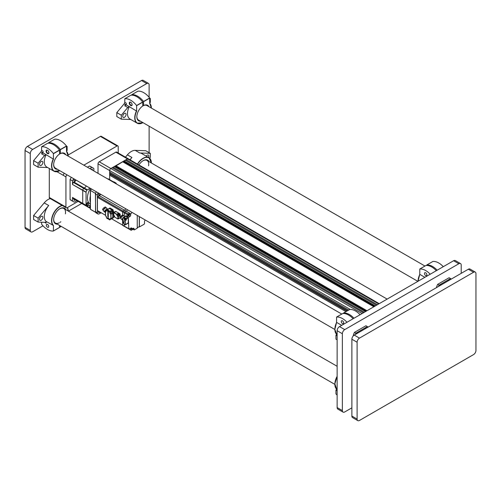 <?xml version="1.0" encoding="UTF-8"?>
<svg xmlns="http://www.w3.org/2000/svg" width="501" height="501" viewBox="0 0 501 501"><rect width="100%" height="100%" fill="white"/><g stroke="black" fill="none" stroke-linecap="round" stroke-linejoin="round"><path stroke-width="0.75" d="M379.226 303.669L128.337 158.817A1.678 0.971 120 0 0 127.492 158.898L125.713 160.477M377.428 304.702L126.189 159.656M376.476 305.253L125.237 160.201L123.954 161.303L374.886 306.174M124.11 161.391L123.716 162.318M374.278 306.524L124.11 162.092M122.72 161.792L115.637 166.107L366.563 310.977M115.787 166.194L115.399 167.121M365.955 311.328L115.787 166.896M114.397 166.595L113.113 167.202L112.637 168.023M364.352 312.255L113.113 167.202M363.4 312.799L112.161 167.754L110.859 168.505A1.678 0.971 120 0 0 109.669 170.565L109.669 172.075L110.145 172.344L109.669 173.171L109.669 174.129L110.145 174.404L109.669 175.231L109.669 179.69L109.669 170.565L98.021 163.84A1.678 0.971 -60 0 1 99.211 161.779L115.85 152.172A1.678 0.971 -60 0 1 116.689 152.091L128.337 158.817A1.678 0.971 120 0 0 127.492 158.898L115.85 152.172M110.145 172.344L348.69 310.069L109.669 172.075M347.738 310.62L109.669 173.171M110.145 174.404L346.905 311.102L109.669 174.129M345.953 311.647L109.669 175.231M98.021 173.346L98.021 163.84M362.098 313.557L110.859 168.505L127.492 158.898L378.731 303.95M99.211 161.779L110.859 168.505A1.678 0.971 120 0 0 109.669 170.565L350.255 309.468M83.842 165.161L117.034 145.998L100.394 136.391A1.678 0.971 -60 0 1 101.233 136.31L117.879 145.916A1.678 0.971 120 0 0 117.034 145.998M117.879 145.916A1.678 0.971 120 0 1 118.223 146.687L118.223 152.98M78.137 201.396L67.121 207.752A1.678 0.971 120 0 1 66.282 207.834A1.678 0.971 120 0 1 65.932 207.07L65.932 176.878L63.082 175.231M67.04 174.868A1.678 0.971 120 0 0 65.932 176.878M63.483 206.218L49.643 198.233A1.678 0.971 -60 0 1 49.292 197.463L49.292 168.505M68.161 155.003L100.394 136.391M25.05 227.379L30.279 230.397A3.363 1.941 120 0 0 30.974 231.938L25.745 228.913A3.363 1.941 -60 0 1 25.05 227.379L25.05 150.525A3.363 1.941 -60 0 1 27.43 146.411L141.52 80.542A3.363 1.941 -60 0 1 143.198 80.373L148.428 83.391A3.363 1.941 120 0 0 146.749 83.561L141.52 80.542M30.279 230.397L30.279 153.544L25.05 150.525M27.43 146.411L32.659 149.43L146.749 83.561M148.428 83.391A3.363 1.941 120 0 1 149.123 84.932L149.123 97.313M149.123 126.196L149.123 152.667M81.701 203.45L68.393 211.134M42.98 225.807L32.659 231.769A3.363 1.941 120 0 1 30.974 231.938M32.659 149.43A3.363 1.941 120 0 0 30.279 153.544M357.107 419.087A3.363 1.941 120 0 0 357.802 420.627L352.572 417.609A3.363 1.941 -60 0 1 351.877 416.068L357.107 419.087L357.107 342.239L351.877 339.221A3.363 1.941 -60 0 1 354.251 335.1L468.341 269.231A3.363 1.941 -60 0 1 470.026 269.062L475.255 272.087A3.363 1.941 120 0 0 473.57 272.25L468.341 269.231M351.877 416.068L351.877 339.221M354.251 335.1L359.48 338.119L473.57 272.25M475.255 272.087A3.363 1.941 120 0 1 475.95 273.621L475.95 350.475A3.363 1.941 120 0 1 473.57 354.589L359.48 420.458A3.363 1.941 120 0 1 357.802 420.627M359.48 338.119A3.363 1.941 120 0 0 357.107 342.239M449.641 280.028A1.516 0.87 120 0 0 448.971 280.14A1.516 0.87 120 0 0 448.301 280.804M441.325 284.831A1.516 0.87 120 0 0 440.655 284.944A1.516 0.87 120 0 0 439.978 285.608M451.125 279.176A10.421 6.018 120 0 0 450.543 278.55L439.083 285.163A10.421 6.018 120 0 0 438.5 286.459M450.543 278.55L449.115 277.723L437.661 284.343A10.421 6.018 120 0 0 436.415 287.668M439.083 285.163L437.661 284.343M337.135 407.557L342.365 410.582A3.363 1.941 120 0 0 343.066 412.116L337.837 409.098A3.363 1.941 -60 0 1 337.135 407.557L337.135 330.71A3.363 1.941 -60 0 1 339.515 326.596L453.605 260.72A3.363 1.941 -60 0 1 455.29 260.558L460.519 263.576A3.363 1.941 120 0 0 458.835 263.745L453.605 260.72M339.515 326.596L344.744 329.614L458.835 263.745M344.744 329.614A3.363 1.941 120 0 0 342.365 333.729L337.135 330.71M342.365 410.582L342.365 333.729M343.066 412.116A3.363 1.941 120 0 0 344.744 411.954L351.877 407.833M460.519 263.576A3.363 1.941 120 0 1 461.214 265.117L461.214 273.346M366.45 328.055A1.516 0.87 120 0 0 365.78 328.174A1.516 0.87 120 0 0 365.11 328.831M358.134 332.858A1.516 0.87 120 0 0 357.463 332.977A1.516 0.87 120 0 0 356.787 333.635M367.934 327.203A10.421 6.018 120 0 0 367.346 326.577L355.892 333.196A10.421 6.018 120 0 0 355.309 334.493M367.346 326.577L365.924 325.756L354.464 332.37A10.421 6.018 120 0 0 353.13 336.077M355.892 333.196L354.464 332.37M124.405 113.476A2.355 1.359 -60 0 1 125.582 113.358A2.355 1.359 -60 0 1 125.945 115.243A2.355 1.359 -60 0 1 124.405 117.315A2.355 1.359 -60 0 1 123.227 117.434A2.355 1.359 -60 0 1 122.87 115.549A2.355 1.359 -60 0 1 124.405 113.476M130.705 105.536A2.017 1.165 60 0 1 129.277 103.062A2.017 1.165 60 0 1 130.705 102.242L130.705 102.242A2.017 1.165 60 0 1 132.132 104.709A2.017 1.165 60 0 1 130.705 105.536M132.126 104.571A1.697 0.983 60 0 1 131.776 105.229A1.697 0.983 60 0 1 130.93 105.141A1.697 0.983 60 0 1 129.822 103.644A1.697 0.983 60 0 1 130.078 102.285A1.697 0.983 60 0 1 130.824 102.31M136.529 110.827A11.767 6.795 120 0 0 137.18 123.183L129.934 119A11.767 6.795 120 0 1 129.277 106.644L126.233 104.884L126.233 103.137A1.678 0.971 -60 0 1 125.607 104.715L124.73 105.755L127.774 107.508L129.277 106.644L136.648 111.122L136.591 105.517A16.132 9.319 -120 0 0 130.705 100.231A16.132 9.319 -120 0 0 124.818 98.722L124.762 102.285A1.678 0.971 -60 0 1 124.129 103.864L116.802 112.6L116.802 116.551L121.317 119.157L130.811 119.507M130.886 95.221L130.905 95.203A16.132 9.319 60 0 1 136.811 96.706A16.132 9.319 60 0 1 142.697 101.991L142.754 106.012A8.962 5.173 120 0 0 136.842 116.72A8.962 5.173 120 0 0 140.543 121.242M148.941 106.688A8.962 5.173 120 0 0 143.612 105.517L143.555 101.496A16.132 9.319 -120 0 0 137.669 96.211A16.132 9.319 -120 0 0 131.782 94.702L131.725 95.152M151.377 108.091A11.598 6.695 120 0 0 149.718 103.575L149.661 97.971A16.132 9.319 -120 0 0 143.774 92.685A16.132 9.319 -120 0 0 137.894 91.176L137.85 91.201M130.905 95.203L124.818 98.722L130.905 95.203M136.848 116.489A8.404 4.853 120 0 0 138.583 120.115L417.872 281.355M424.954 266.037L146.987 105.554A8.404 4.853 120 0 0 143.217 105.742L142.754 105.479M143.612 105.517L143.217 105.742M127.774 107.508L121.317 115.205L121.317 119.157M121.317 115.205L116.802 112.6M149.718 103.125L150.313 102.417L150.313 98.465L149.718 98.44M150.313 98.465L149.718 98.121L143.612 101.647M124.73 105.755L126.233 104.884M146.236 156.137A2.355 1.359 -60 0 1 147.225 155.197A2.355 1.359 -60 0 1 148.402 155.078A2.355 1.359 -60 0 1 148.565 157.477M149.592 158.166L150.313 157.308L150.313 153.356L145.797 150.751L135.207 150.356A11.767 6.795 120 0 0 131.3 151.49A11.767 6.795 120 0 0 127.392 154.872L125.469 157.164M129.984 159.769L131.907 157.477A11.767 6.795 120 0 0 130.185 159.882M148.941 161.579A8.962 5.173 120 0 0 143.18 160.639A8.962 5.173 120 0 0 138.952 164.948M148.59 165.837A8.404 4.853 120 0 0 146.987 160.452A8.404 4.853 120 0 0 142.979 160.758M150.313 153.356L139.723 152.968L135.207 150.356M151.383 162.988A11.767 6.795 120 0 0 148.947 157.702L141.695 153.513A11.767 6.795 120 0 0 139.723 152.968M41.214 220.24A2.355 1.359 -60 0 1 40.036 220.359A2.355 1.359 -60 0 1 39.673 218.474A2.355 1.359 -60 0 1 41.214 216.401A2.355 1.359 -60 0 1 42.391 216.282A2.355 1.359 -60 0 1 42.748 218.167A2.355 1.359 -60 0 1 41.214 220.24M47.514 224.467A1.697 0.983 -120 0 0 46.662 224.379A1.697 0.983 -120 0 0 46.405 225.744A1.697 0.983 -120 0 0 47.514 227.241A1.697 0.983 -120 0 0 48.359 227.322A1.697 0.983 -120 0 0 48.622 225.964A1.697 0.983 -120 0 0 47.514 224.467M50.275 198.596A11.767 6.795 120 0 0 48.109 199.517A11.767 6.795 120 0 0 44.201 202.899L33.605 215.518L33.605 219.476L38.126 222.081L45.453 222.35A1.678 0.971 -60 0 1 45.735 222.425A1.678 0.971 -60 0 1 46.086 223.195L46.086 221.448L53.457 225.481L53.394 231.017A16.132 9.319 60 0 1 47.514 229.502A16.132 9.319 60 0 1 41.627 224.216L41.57 222.206M38.126 222.081L38.126 218.129L48.716 205.504A11.767 6.795 120 0 0 46.086 221.448M59.563 225.444L59.525 227.479L53.438 230.992M59.563 227.041A16.132 9.319 -120 0 0 60.358 226.991L60.421 225.938M65.75 209.612A8.962 5.173 120 0 0 59.988 208.666A8.962 5.173 120 0 0 53.651 219.645A8.962 5.173 120 0 0 57.346 224.166M60.02 222.356A8.404 4.853 120 0 0 60.859 221.73M65.399 213.871A8.404 4.853 120 0 0 63.796 208.479A8.404 4.853 120 0 0 59.788 208.785M53.657 219.413A8.404 4.853 120 0 0 55.392 223.039A8.404 4.853 120 0 0 59.168 222.851M38.126 218.129L33.605 215.518M41.214 161.504A2.355 1.359 -60 0 1 42.391 161.391A2.355 1.359 -60 0 1 42.748 163.276A2.355 1.359 -60 0 1 41.214 165.349A2.355 1.359 -60 0 1 40.036 165.468A2.355 1.359 -60 0 1 39.673 163.576A2.355 1.359 -60 0 1 41.214 161.504M47.514 153.563A2.017 1.165 60 0 1 46.086 151.095A2.017 1.165 60 0 1 47.514 150.269L47.514 150.269A2.017 1.165 60 0 1 48.935 152.742A2.017 1.165 60 0 1 47.514 153.563M48.935 152.598A1.697 0.983 60 0 1 48.584 153.256A1.697 0.983 60 0 1 47.739 153.174A1.697 0.983 60 0 1 46.624 151.678A1.697 0.983 60 0 1 46.887 150.313A1.697 0.983 60 0 1 47.626 150.344M53.338 158.855A11.767 6.795 120 0 0 53.989 171.217L46.737 167.027A11.767 6.795 120 0 1 46.086 154.671L43.042 152.918L43.042 151.164A1.678 0.971 -60 0 1 42.416 152.742L41.539 153.782L44.583 155.542L46.086 154.671L53.457 159.149L53.394 153.55A16.132 9.319 -120 0 0 47.514 148.265A16.132 9.319 -120 0 0 41.627 146.755L41.57 150.319A1.678 0.971 -60 0 1 40.938 151.891L33.605 160.627L33.605 164.578L38.126 167.19L47.62 167.534M47.695 143.248L47.714 143.236A16.132 9.319 60 0 1 53.62 144.739A16.132 9.319 60 0 1 59.506 150.024L59.563 154.039A8.962 5.173 120 0 0 53.651 164.754A8.962 5.173 120 0 0 57.346 169.275M65.75 154.715A8.962 5.173 120 0 0 60.421 153.544L60.358 149.53A16.132 9.319 -120 0 0 54.477 144.244A16.132 9.319 -120 0 0 48.591 142.735L48.534 143.18M68.236 156.155L66.527 151.415A11.767 6.795 120 0 1 68.192 156.124A11.598 6.695 120 0 0 66.527 151.603L66.47 146.004A16.132 9.319 -120 0 0 60.583 140.718A16.132 9.319 -120 0 0 54.703 139.203L48.566 142.741M47.714 143.236L41.627 146.755L47.714 143.236M53.657 164.522A8.404 4.853 120 0 0 55.392 168.142L334.831 329.476M341.763 314.071L63.796 153.588A8.404 4.853 120 0 0 60.02 153.776L59.563 153.513M60.421 153.544L60.02 153.776M44.583 155.542L38.126 163.238L38.126 167.19M38.126 163.238L33.605 160.627M66.527 151.152L67.121 150.444L67.121 146.492L66.527 146.474M67.121 146.492L66.527 146.148M41.539 153.782L43.042 152.918M425.681 275.575A1.697 0.983 -120 0 0 426.526 275.656A1.697 0.983 -120 0 0 426.789 274.298A1.697 0.983 -120 0 0 425.681 272.801A1.697 0.983 -120 0 0 424.829 272.719A1.697 0.983 -120 0 0 424.566 274.078A1.697 0.983 -120 0 0 425.681 275.575M424.879 277.31L419.857 274.404A11.767 6.795 -60 0 0 418.072 281.236A11.598 6.695 -60 0 1 419.738 274.561M437.173 270.214A16.132 9.319 -120 0 0 432.645 266.513A16.132 9.319 -120 0 0 426.758 265.004L432.864 261.478A16.132 9.319 60 0 1 438.751 262.987A16.132 9.319 60 0 1 443.279 266.682M425.863 265.524L425.9 265.499A16.132 9.319 60 0 1 431.787 267.008A16.132 9.319 60 0 1 436.315 270.703M419.738 274.485L419.794 269.024A16.132 9.319 60 0 1 425.681 270.534A16.132 9.319 60 0 1 430.209 274.235M426.733 265.01L426.702 265.455M336.547 394.375L336.603 394.519A16.132 9.319 -120 0 0 337.135 395.183M337.135 394.713L335.952 394.03L335.952 390.079L337.135 388.663M337.135 376.414A11.767 6.795 -60 0 0 336.666 389.214L336.547 388.92M335.952 390.079L337.135 390.761M342.484 323.608A1.697 0.983 -120 0 0 343.335 323.69A1.697 0.983 -120 0 0 343.598 322.331A1.697 0.983 -120 0 0 342.484 320.834A1.697 0.983 -120 0 0 341.638 320.746A1.697 0.983 -120 0 0 341.375 322.105A1.697 0.983 -120 0 0 342.484 323.608M341.688 325.337L336.666 322.437A11.767 6.795 -60 0 0 336.672 334.324L334.831 329.407L336.566 322.475M349.635 309.53L349.673 309.505A16.132 9.319 60 0 1 355.56 311.021A16.132 9.319 60 0 1 360.087 314.716M353.982 318.241A16.132 9.319 -120 0 0 349.454 314.547A16.132 9.319 -120 0 0 343.567 313.037L343.511 313.482M342.671 313.551L342.709 313.526A16.132 9.319 60 0 1 348.596 315.041A16.132 9.319 60 0 1 353.124 318.736M336.547 322.519L336.603 317.058A16.132 9.319 60 0 1 342.484 318.567A16.132 9.319 60 0 1 347.018 322.262M337.135 339.822L335.952 339.133L335.952 335.182L337.135 333.766M335.952 335.182L337.135 335.87M86.454 204.245L87.093 203.155M112.725 181.838L113.069 181.907M107.978 178.782L108.748 179.158A17.648 10.189 120 0 0 108.003 178.794L112.994 181.681A17.648 10.189 -60 0 1 113.245 181.788M95.647 212.092L95.409 193.48A17.648 10.189 -60 0 1 95.935 192.503M95.622 212.311A17.648 10.189 -60 0 1 95.409 212.148L90.418 209.261L90.418 208.886M95.647 193.53L90.418 190.424A17.31 9.995 -60 0 1 91.288 188.864M96.248 191.952A17.648 10.189 -60 0 1 96.349 191.789A2.687 1.553 120 0 0 95.528 194.1L95.528 211.666A2.687 1.553 120 0 0 96.079 212.894L97.914 213.952A2.687 1.553 -60 0 1 97.357 212.718L97.357 196.768L99.298 195.647A1.916 1.108 -60 0 0 100.476 194.175M91.357 188.908A17.648 10.189 120 0 0 90.418 190.599L90.418 209.261A17.648 10.189 120 0 0 91.101 209.725L95.641 212.349M90.318 196.141A13.107 7.571 120 0 0 90.318 202.185M87.45 202.88A1.516 0.87 120 0 0 86.46 204.208A1.516 0.87 120 0 0 86.692 205.423A1.516 0.87 120 0 0 87.45 205.347A1.516 0.87 120 0 0 88.439 204.013A1.516 0.87 120 0 0 88.207 202.805A1.516 0.87 120 0 0 87.45 202.88M89.547 187.862A2.355 1.359 -60 0 1 88.145 189.56A2.355 1.359 -60 0 1 87.306 189.785L86.836 190.173A17.14 9.895 120 0 0 86.059 192.058L86.059 205.416A17.14 9.895 120 0 0 86.836 206.406L87.306 206.255A2.355 1.359 -60 0 1 89.316 205.397A2.355 1.359 -60 0 1 89.579 207.571L89.685 208.053A17.14 9.895 120 0 0 90.318 208.172M76.089 200.212L89.635 208.034M86.836 190.173L83.51 188.251L83.98 187.862A2.355 1.359 120 0 0 86.216 185.94A2.355 1.359 -60 0 1 84.813 187.637A2.355 1.359 -60 0 1 83.98 187.862L83.51 188.251A17.14 9.895 120 0 0 82.734 190.136L82.734 203.5A17.14 9.895 120 0 0 83.51 204.489L83.592 204.533M90.418 188.363A13.107 7.571 120 0 0 90.161 203.945L90.318 204.032M75.995 180.041A2.355 1.359 -60 0 1 73.76 181.963L73.29 182.351L83.51 188.251A17.14 9.895 120 0 0 82.734 190.136L82.734 203.5A17.14 9.895 120 0 0 83.51 204.489L86.88 206.437M86.059 205.416L72.47 197.425L72.47 200.989L70.09 199.611A19.495 11.254 120 0 0 71.042 200.281L73.415 201.653A19.495 11.254 120 0 0 74.467 202.141L76.947 200.707M71.299 177.329A19.495 11.254 120 0 0 70.09 179.527L72.47 180.899L72.47 184.462L86.059 192.058M74.123 199.079A1.177 0.676 120 0 0 74.173 200.344A1.177 0.676 120 0 0 74.762 200.281A1.177 0.676 120 0 0 75.294 199.755M74.486 179.17A1.177 0.676 120 0 0 74.173 180.936A1.177 0.676 120 0 0 74.762 180.874A1.177 0.676 120 0 0 75.545 179.778M92.353 170.077A1.177 0.676 120 0 0 92.159 169.194A1.177 0.676 120 0 0 91.57 169.25A1.177 0.676 120 0 0 91.295 169.463M72.513 197.594A17.14 9.895 120 0 0 73.29 198.584L73.371 198.634M70.09 179.527L70.09 199.611M93.862 170.947L93.862 168.549A19.495 11.254 120 0 0 92.917 167.885L90.537 166.507A19.495 11.254 120 0 0 89.485 166.025L91.865 167.397L89.785 168.593M89.485 166.025L87.412 167.221M73.29 182.351A17.14 9.895 120 0 0 72.513 184.236M92.917 167.885A19.495 11.254 120 0 0 91.865 167.397M73.678 178.7A19.495 11.254 120 0 0 72.47 180.899M72.47 200.989A19.495 11.254 120 0 0 73.415 201.653M110.383 218.805A0.67 0.388 -120 0 0 110.026 219.131L110.026 219.538L113.232 217.691A0.67 0.388 -120 0 1 113.094 217.998L112.33 218.436A0.67 0.388 -120 0 0 112.474 218.129A0.67 0.388 60 0 1 111.999 218.405M113.37 217.396A0.67 0.388 60 0 1 113.282 217.478L114.046 217.033A0.67 0.388 -120 0 0 114.184 216.726L114.184 215.687M112.95 212.061A0.67 0.388 60 0 1 113.42 212.812L113.245 212.869A0.67 0.388 -120 0 0 112.781 212.161A0.67 0.388 60 0 1 112.305 211.334L112.474 211.24A0.67 0.388 -120 0 0 112.95 212.061L113.708 211.622A0.67 0.388 60 0 1 113.232 210.802L113.232 210.389A0.67 0.388 -120 0 0 112.756 209.562L110.189 208.084A0.67 0.388 -120 0 0 109.857 208.047L109.093 208.491A0.67 0.388 60 0 1 109.431 208.522A0.67 0.388 -120 0 0 109.093 208.491L106.644 209.9A0.67 0.388 60 0 1 106.982 209.938L106.506 210.207A0.67 0.388 60 0 1 106.644 209.9L106.506 210.758A0.839 0.482 -120 0 1 105.911 211.103L106.03 210.896A0.67 0.388 -120 0 0 106.494 210.746M114.165 212.286A0.67 0.388 -120 0 0 113.708 211.622M112.474 211.24L112.474 210.827L112.474 211.24L113.232 210.802M110.189 208.084L106.982 209.938L109.205 210.696L108.755 211.234L109.431 211.622L111.999 210A0.67 0.388 60 0 1 112.474 210.827A0.67 0.388 -120 0 0 111.999 210L109.431 208.522L111.999 210L112.756 209.562M108.999 210.815A0.658 0.376 -120 0 0 108.354 210.533M108.21 210.689A0.658 0.376 60 0 1 108.93 210.858M137.243 215.399L137.243 228.199L134.299 229.896L134.061 228.819A1.177 0.676 120 0 0 133.817 228.281A1.177 0.676 120 0 0 133.228 228.337L132.101 228.75A1.916 1.108 120 0 0 131.707 228.036A1.916 1.108 120 0 0 130.748 228.13L129.277 228.982A0.67 0.388 -60 0 1 128.801 228.706L128.325 217.459L125.638 216.232M133.009 229.27L131.394 230.203A0.67 0.388 -60 0 1 130.918 229.928L130.918 228.231A1.916 1.108 120 0 0 130.911 228.061L131.118 228.187M132.871 228.544L133.109 229.214M131.675 228.594A0.589 0.338 120 0 0 132.27 228.882M128.663 215.411A0.589 0.338 120 0 0 128.663 214.453A0.589 0.338 120 0 0 128.663 215.411M123.052 225.394A0.67 0.388 -60 0 1 122.576 225.118L124.286 226.108A0.67 0.388 120 0 0 124.423 226.408A0.67 0.388 -60 0 1 124.286 226.108L124.286 224.379L124.286 226.108L128.801 228.706M127.611 214.791A0.67 0.388 -60 0 1 128.087 213.971L129.496 213.157L129.496 214.453A1.177 0.676 -60 0 1 128.663 215.893L127.611 216.501L127.611 214.791L124.286 212.869L124.286 216.156L124.286 212.869A0.67 0.388 -60 0 1 124.762 212.042A0.67 0.388 120 0 0 124.286 212.869L122.576 211.879A0.67 0.388 -60 0 1 123.052 211.053L124.517 210.207A1.916 1.108 120 0 0 125.695 208.735A1.916 1.108 -60 0 1 124.517 210.207L99.373 195.691A1.916 1.108 120 0 0 100.551 194.213A1.916 1.108 -60 0 1 99.373 195.691L99.298 195.647M97.902 196.536L124.762 212.042L126.233 211.197A1.916 1.108 120 0 0 127.411 209.719A1.916 1.108 -60 0 1 126.233 211.197L124.517 210.207L123.052 211.053A0.67 0.388 120 0 0 122.576 211.879L97.426 197.356A0.67 0.388 120 0 1 97.902 196.536L97.426 196.812M145.202 219.995A1.916 1.108 120 0 0 144.513 221.755L144.513 223.452A0.67 0.388 -60 0 1 144.037 224.273L139.378 226.966L139.378 216.632M139.259 216.564L139.259 226.621L137.243 227.849M139.259 226.621L137.243 227.786L139.228 226.696M128.325 217.459L129.853 216.582A1.177 0.676 120 0 0 130.686 215.142L130.748 213.802A1.916 1.108 120 0 0 131.932 212.33M129.496 213.157L130.686 213.839M127.999 223.314L128.325 223.502M127.611 216.501L126.114 215.637L125.638 215.912M104.703 211.898A2.085 0.582 -41.9 0 1 104.371 211.854A2.085 0.582 -41.9 0 1 104.446 211.316A2.085 0.582 -41.9 0 1 106.043 209.612A2.085 0.582 -41.9 0 1 107.471 209.074L106.35 207.821A2.085 0.582 138.1 0 0 106.149 207.758L105.504 207.032A2.085 0.582 138.1 0 0 105.348 207.057L105.993 207.777A2.085 0.582 138.1 0 0 104.728 208.51L104.083 207.79L104.859 207.157M107.089 209.274A1.703 0.476 138.1 0 0 105.88 209.875M104.358 207.452L104.083 207.79A2.085 0.582 138.1 0 0 103.832 208.003L103.394 208.253L103.832 208.003L104.477 208.723A2.085 0.582 138.1 0 0 103.381 209.963L102.736 209.243L102.956 208.748L102.736 209.243A2.085 0.582 138.1 0 0 102.68 209.343A2.085 0.582 138.1 0 0 102.636 209.437L103.281 210.157A2.085 0.582 138.1 0 0 103.25 210.602L104.371 211.854M103.206 210.395L102.58 209.468M103.394 208.253L102.956 208.748M107.471 209.074A2.085 0.582 -41.9 0 1 107.483 209.405L107.139 209.023M100.864 212.812L97.563 210.908A0.67 0.388 120 0 1 97.426 210.602L97.426 197.356M126.058 227.348A0.67 0.388 -60 0 1 125.976 227.304A0.67 0.388 120 0 0 126.014 227.329L122.714 225.425A0.67 0.388 120 0 1 122.576 225.118L122.576 220.071L122.576 225.118L111.667 218.818M122.576 215.079L122.576 211.879L122.576 215.079M121.781 215.505L121.518 215.825L122.206 216.438A2.085 0.852 131.6 0 1 123.471 215.706L122.783 215.092L121.518 215.825A2.085 0.852 131.6 0 0 121.286 216.056L120.891 216.382L121.286 216.056L121.975 216.67A2.085 0.852 131.6 0 0 121.054 218.092L120.365 217.478A2.085 0.852 131.6 0 0 120.334 217.597A2.085 0.852 131.6 0 0 120.309 217.71L120.998 218.317A2.085 0.852 131.6 0 0 121.11 218.918L122.307 219.977A2.085 0.852 -48.4 0 1 122.213 219.263A2.085 0.852 -48.4 0 1 122.858 218.085L122.908 218.041A0.67 0.388 60 0 1 123.384 217.766L125.757 218.342A0.67 0.388 60 0 1 126.233 219.162L126.233 220.096L125.782 219.563M122.288 215.211L122.783 215.092A2.085 0.852 131.6 0 1 122.958 215.092L123.647 215.699A2.085 0.852 131.6 0 1 123.879 215.799L124.868 216.676M120.891 216.382L120.528 216.952M120.296 217.816L120.991 218.699M123.315 217.578A2.085 0.852 -48.4 0 1 124.73 216.758M122.732 220.064A2.085 0.852 -48.4 0 1 122.307 219.977M125.212 219.194L124.906 218.987A0.557 0.326 60 0 1 124.906 218.849L125.237 218.655A0.557 0.326 60 0 1 125.356 218.724L125.212 219.194L125.688 219.3A0.557 0.326 60 0 1 125.688 219.438L125.356 219.244L125.356 219.632A0.557 0.326 60 0 1 125.294 219.601M125.688 219.438L125.319 219.394M125.093 219.263L124.906 218.987L125.237 219.175M125.732 219.563A0.589 0.338 -120 0 0 125.15 218.561M124.906 218.849L125.319 219.256M125.857 219.244L125.363 218.505M123.835 222.626L123.572 223.283L123.384 222.882L123.716 223.077M123.572 223.158L123.384 222.882A0.557 0.326 60 0 1 123.384 222.745L123.716 222.557M123.691 223.089L124.167 223.195M123.691 222.964L123.835 223.527A0.557 0.326 60 0 1 123.772 223.496L124.167 223.496M124.167 223.333L123.803 223.289M108.861 210.896L108.404 210.652M128.087 213.971L124.762 212.048L126.233 211.197L130.748 213.802M124.467 226.433A0.67 0.388 -60 0 1 124.423 226.414L122.714 225.425M127.768 228.337A0.67 0.388 -60 0 1 127.724 228.318L126.014 227.329M108.135 211.409L108.279 211.078M107.947 210.996L107.947 210.996A0.557 0.326 60 0 0 107.947 211.134L108.279 211.328M108.254 211.341L108.73 211.453M108.279 210.808A0.557 0.326 60 0 1 108.398 210.877L108.36 211.403M108.78 210.946A0.589 0.338 -120 0 0 108.191 210.708M108.398 211.397L108.73 211.591L108.398 211.779A0.557 0.326 60 0 1 108.335 211.754L108.723 211.748M108.254 218.286L108.279 217.891M107.947 218.079L107.947 218.079A0.557 0.326 60 0 0 107.947 218.217L108.279 218.411M108.135 218.492L108.73 218.53M108.398 218.862L108.254 218.561L108.398 218.862A0.557 0.326 60 0 1 108.335 218.831L108.723 218.831A0.589 0.338 60 0 1 108.429 218.799M108.398 218.48L108.73 218.668L108.36 218.624M108.398 217.954L108.254 218.298M99.023 193.336A1.177 0.676 120 0 0 98.71 195.102A1.177 0.676 120 0 0 99.298 195.046A1.177 0.676 120 0 0 100.087 193.943M114.685 182.971A2.687 1.553 -60 0 1 115.812 182.946L113.984 181.888A2.687 1.553 120 0 0 112.857 181.913M115.812 182.946A2.687 1.553 -60 0 1 116.357 183.936M98.578 211.491A1.177 0.676 120 0 0 98.71 212.568A1.177 0.676 120 0 0 99.298 212.512A1.177 0.676 120 0 0 99.712 212.148M101.002 212.894L100.657 212.687M97.914 213.952A2.687 1.553 -60 0 0 99.254 213.821L100.657 213.013M100.726 213.05L100.726 212.731M97.357 196.768L97.357 195.152A2.687 1.553 -60 0 1 98.19 192.854M125.964 219.507A0.658 0.376 -120 0 0 125.313 218.38M125.169 218.536A0.658 0.376 60 0 1 125.933 219.532A0.658 0.376 60 0 1 125.757 219.557M113.52 214.672L113.996 215.493A0.839 0.482 -120 0 1 114.591 216.52L114.942 217.277L117.679 218.856L118.036 218.649L117.798 216.044A0.67 0.388 60 0 1 118.274 216.864L118.274 218.649A0.67 0.388 60 0 1 118.136 218.956L120.058 217.847A0.67 0.388 -120 0 0 120.196 217.54L120.196 214.516A0.67 0.388 -120 0 0 119.72 213.695L119.244 213.476M116.382 211.917L115.919 211.497A0.67 0.388 -120 0 0 115.581 211.466L113.658 212.581A0.67 0.388 60 0 1 113.996 212.612L116.727 214.19A0.67 0.388 60 0 1 117.203 215.01L117.203 215.148A0.67 0.388 -120 0 0 117.679 215.975L118.793 215.468M118.386 214.24A0.67 0.388 -120 0 0 117.917 213.501L118.987 214.121A0.67 0.388 60 0 1 119.463 214.942L119.463 216.181A0.67 0.388 -120 0 0 119.056 215.405M119.294 213.451L116.345 211.748M107.308 209.518L106.92 209.092M107.796 212.631L108.103 213.182L108.316 212.925L108.059 213.269L107.821 212.612L108.034 213.113M108.316 212.925L108.059 213.269M108.128 213.169L108.103 212.825M108.122 214.747L107.796 214.603L108.122 214.747M108.341 214.622L107.796 214.603M107.796 215.217L108.191 215.248L107.796 214.697L108.316 215.298L107.796 215.349L108.178 215.23M107.796 214.697L108.285 215.38M108.254 213.633L107.865 213.219L108.229 213.645M107.815 213.376L108.348 213.689L107.79 213.395M107.796 216.626L108.316 216.927M108.103 216.319L108.316 216.82L107.803 216.457M108.341 216.689L108.009 216.495M107.821 216.012L108.341 216.313M107.821 214.184L107.796 213.789L108.316 214.09L107.978 214.271L108.316 214.585L107.821 214.209M108.341 214.453L108.009 214.259M108.341 214.077L107.796 213.789M107.79 215.637L108.322 215.918L107.79 215.637M108.348 215.906L107.815 215.624L108.322 215.918M112.844 213.345L112.725 217.672A0.67 0.388 -120 0 0 112.731 217.566L112.731 213.282A0.67 0.388 -120 0 0 112.725 213.169L113.47 212.981L112.85 213.351M113.658 217.165L112.969 217.566L113.658 217.165L113.658 215.273M107.947 218.035L108.059 218.63M106.494 217.102L106.506 217.234A0.839 0.482 -120 0 0 105.911 216.207L106.901 218.342L107.778 218.793L107.778 218.135A0.689 0.401 -120 0 1 107.922 217.816L108.742 218.705M105.554 215.587L105.554 211.309L105.504 215.518L105.911 216.207M105.529 211.566L105.567 212.737M105.805 209.794L106.456 210.439M106.318 210.37L105.711 210.984M107.54 210.533L107.54 211.053L107.778 210.395L106.863 210.138M108.229 210.132L108.229 210.639M113.232 210.389L110.026 212.242A0.67 0.388 60 0 0 109.55 211.416L108.755 210.959L108.611 211.929A0.689 0.401 -120 0 0 108.736 211.741M108.755 219.357L109.431 219.745L108.704 218.768L108.704 219.382L109.462 219.826L110.026 219.538A0.67 0.388 60 0 1 109.55 219.814L112.33 218.436M105.598 211.785C104.264 212.067 104.64 211.359 106.713 209.668L107.464 209.431M124.223 221.542L123.916 221.179M124.223 222.156L123.891 221.993M124.223 220.816L123.891 220.653M123.885 221.761L124.204 221.93L123.885 221.761M126.233 220.096L125.306 220.496L125.544 224.504A0.67 0.388 60 0 1 125.407 224.811L128.137 223.233A0.67 0.388 -120 0 0 128.281 222.926L128.137 222.419M128.281 222.444L128.281 217.985A0.67 0.388 -120 0 0 127.805 217.158L126.114 216.188A0.67 0.388 -120 0 0 125.782 216.15L122.858 218.104L122.858 222.112L123.947 223.214M122.895 219.106L122.914 220.033M125.175 218.511L124.937 217.866M123.709 222.801L122.858 222.112L122.908 218.041M122.858 220.02L122.858 218.555M119.081 215.349A0.67 0.388 -120 0 0 118.443 214.246M118.724 215.01L118.612 215.073A1.071 0.62 -0 0 0 118.724 215.111L118.724 215.01A1.071 0.62 180 0 1 118.612 214.967L118.543 214.841A1.071 0.62 120 0 1 118.562 214.729L118.474 214.672A1.071 0.62 -60 0 0 118.449 214.791L118.38 214.835A1.071 0.62 180 0 1 118.311 214.766A1.046 0.82 155.1 0 0 118.311 214.873L118.449 215.061A1.071 0.62 120 0 0 118.474 215.154L118.449 215.061M119.132 215.136A0.67 0.388 60 0 1 118.18 214.585A0.67 0.388 60 0 1 119.132 215.136M375.312 305.929L124.073 160.877M375.074 306.061L123.954 161.084M373.84 306.775L122.601 161.729M366.995 310.733L115.756 165.681M366.757 310.864L115.637 165.881M365.517 311.578L114.278 166.526M63.082 205.423L65.932 207.07M49.292 197.463L63.076 205.423L63.427 206.193L66.282 207.834M64.266 173.171L63.076 175.231L57.001 171.724M114.184 144.351L115.023 144.269M151.383 108.097A11.767 6.795 120 0 0 149.718 103.388L151.434 108.122M131.782 94.702L137.894 91.176M143.555 101.496L149.661 97.971M136.591 105.517L142.697 101.991M136.648 105.667L142.754 102.141M136.648 111.122A11.598 6.695 120 0 0 135.796 121.436A11.598 6.695 120 0 0 142.979 122.651A11.767 6.795 120 0 1 137.18 123.183L143.029 122.676M125.607 104.715L124.129 103.864M126.233 103.137L124.762 102.285M151.434 163.013L148.947 157.702A11.767 6.795 120 0 0 143.061 158.285A11.767 6.795 120 0 0 137.431 164.065M131.907 157.477L127.392 154.872M151.377 162.988A11.598 6.695 120 0 0 146.386 157.389A11.598 6.695 120 0 0 137.637 164.184M62.043 205.391A11.767 6.795 120 0 0 59.869 206.312A11.767 6.795 120 0 0 52.386 216.044A11.767 6.795 120 0 0 53.338 225.632M48.716 205.504L44.201 202.899M59.563 227.404L53.457 230.93M61.26 226.421L60.421 226.909M68.236 211.046L67.46 207.558A11.767 6.795 120 0 1 68.192 211.015A11.598 6.695 120 0 0 67.378 207.608M62.331 205.56A11.598 6.695 120 0 0 53.25 214.484A11.598 6.695 120 0 0 53.457 225.481M46.086 223.195L44.558 222.319M48.591 142.735L54.703 139.203M60.421 149.68L66.527 146.154M60.358 149.53L66.47 146.004M53.394 153.55L59.506 150.024M53.457 153.701L59.563 150.175M53.457 159.149A11.598 6.695 120 0 0 52.605 169.47A11.598 6.695 120 0 0 59.782 170.678A11.767 6.795 120 0 1 53.989 171.217L59.838 170.709M42.416 152.742L40.938 151.891M43.042 151.164L41.57 150.319M425.9 265.499L419.794 269.024M432.864 261.478L426.758 265.004M334.881 384.229A11.598 6.695 -60 0 1 337.135 376.332M342.709 313.526L336.603 317.058M349.673 309.505L343.567 313.037M334.881 329.339A11.598 6.695 -60 0 1 336.547 322.594M85.878 204.853L86.61 204.784A1.428 0.827 -60 0 1 86.391 204.878A1.397 0.808 120 0 0 86.617 204.771A1.397 0.808 120 0 0 87.581 202.811A1.428 0.827 -60 0 1 87.606 203.049M90.318 196.793A13.107 7.571 120 0 0 90.318 201.809M90.318 196.674A12.945 7.471 120 0 0 90.061 199.379M89.598 208.003L86.924 206.456M89.579 207.571L87.306 206.255M86.836 206.406L73.29 198.584M86.015 205.247L72.47 197.425M86.015 192.284L72.47 184.462M87.306 189.785L73.76 181.963M113.658 217.027L114.184 216.726M130.911 228.061L132.101 228.75M134.061 228.819L133.228 228.337M132.871 229.076L134.061 229.759M129.277 228.982L130.918 229.928M129.496 214.453L130.686 215.142M129.853 216.582L128.663 215.893M104.127 207.608A1.916 0.532 138.1 0 0 103.613 208.04M97.426 210.602L105.504 215.261M121.511 215.718A1.916 0.783 131.6 0 0 121.154 216.075M124.974 218.849A0.589 0.338 60 0 1 125.807 219.332A0.589 0.338 60 0 1 125.394 219.57M108.016 210.996A0.589 0.338 60 0 1 108.704 211.034M95.528 211.666L97.357 212.718M97.357 195.152L95.528 194.1M117.917 213.501L116.608 214.397L113.877 212.819L115.919 211.497M114.103 215.568L114.579 216.388M113.877 215.424L113.52 212.887A0.67 0.388 60 0 1 113.658 212.581L113.52 214.804M113.52 213.025L113.877 212.819M114.942 217.277L114.591 216.657M116.608 214.397L116.965 215.148A0.839 0.482 -120 0 0 117.56 216.181L117.679 216.25M119.463 216.181L118.036 216.864M118.656 215.411L117.56 216.181M116.965 215.148L118.18 214.585M118.198 214.434L116.965 215.01M118.136 218.956A0.67 0.388 60 0 1 117.798 218.924L115.061 217.346L118.136 218.956M118.036 218.649L120.196 217.54M120.196 214.516L119.463 214.942M118.987 214.121L119.72 213.695M107.947 210.952L107.778 211.053A0.689 0.401 -120 0 0 108.611 211.929M112.305 211.334L110.026 212.649L109.788 212.242L110.026 212.649A0.67 0.388 -120 0 0 110.502 213.476A0.67 0.388 60 0 1 110.978 214.296L110.978 218.58L112.731 217.566M112.781 212.161L110.383 213.683L110.978 214.296L112.731 213.282M113.245 212.869L112.725 213.169M113.47 213.269L112.969 213.558M110.74 214.296L110.978 218.58A0.67 0.388 60 0 1 110.502 218.856L113.12 217.572M110.452 218.881L109.788 219.131A0.839 0.482 -120 0 1 110.383 218.787L110.164 218.824M108.755 218.837A0.858 0.495 -120 0 0 108.147 217.785A0.858 0.495 -120 0 0 107.54 218.135M106.863 218.267L106.506 217.647M105.911 211.103L105.504 211.24L105.504 215.518L106.018 216.282M106.456 210.42L105.554 211.171A0.67 0.388 60 0 1 106.03 210.896L106.456 210.652M106.506 210.345L106.506 210.758M108.755 211.616L108.704 211.065M107.54 211.053A0.858 0.495 -120 0 0 108.147 212.105A0.858 0.495 -120 0 0 108.755 211.754M109.788 212.649A0.839 0.482 -120 0 0 110.383 213.683M110.74 218.58L110.383 218.787M109.788 219.538L109.788 219.131M109.431 211.622L109.788 212.242M123.966 223.866L123.916 223.277L124.116 224.285L125.407 224.811A0.67 0.388 60 0 1 125.068 224.774L123.966 223.866M125.306 220.496L125.544 224.504L128.281 222.926M125.306 224.504L124.085 224.21M123.027 222.388L123.966 223.34L123.966 224.003M128.281 217.985L126.233 219.162M125.125 219.513L124.724 219.745L125.306 220.083L125.995 219.682M125.175 218.279L124.486 218.674L124.486 219.338L125.187 220.29M126.114 216.188L123.265 217.973L124.248 218.267L124.248 219.338L124.887 219.106M125.757 218.342L127.805 217.158M124.248 219.338L124.605 219.952M122.908 222.181L122.908 218.173L123.265 217.973M373.884 306.75L122.682 161.717M365.567 311.553L114.366 166.52M146.987 160.452L387.135 299.097M63.796 208.479L337.135 366.294M55.392 223.039L334.831 384.367M131.763 94.708L137.869 91.182M59.525 227.479L53.419 231.005M425.881 265.505L419.769 269.031M418.022 281.268L419.757 274.442M336.641 389.196L334.843 383.766L337.135 376.27M342.69 313.538L336.578 317.064M349.654 309.518L343.542 313.044M86.61 204.784C87.606 203.901 87.838 203.099 87.312 202.379M90.387 209.249L91.101 209.725M90.318 209.099L90.318 190.493M91.232 188.839L90.324 190.474M90.318 196.473L90.318 201.941M108.748 179.158L113.289 181.782M73.328 198.615L83.548 204.521M132.164 228.876L130.98 228.187M134.13 229.915L132.94 229.226M131.055 230.235L127.73 228.318M128.939 229.013L124.423 226.408M102.811 208.93L102.561 209.393M103.519 208.122L104.214 207.539M105.442 206.982L105.085 207.051M121.042 216.175L121.593 215.63M120.378 217.221L120.246 217.685M125.3 219.62L125.782 219.544M125.15 219.538L124.881 219.069M124.881 218.899L125.194 218.524M123.628 223.433L123.365 222.97M123.365 222.801L123.578 222.475M107.922 211.053L108.235 210.677M108.191 211.685L107.922 211.222M108.141 217.81L107.922 218.129M108.191 218.768L107.922 218.304M113.627 217.246L112.938 217.641M105.504 212.8L104.358 211.516M122.169 219.563L122.858 220.171M118.198 214.76A1.077 1.077 0 0 0 118.512 215.305"/></g></svg>
